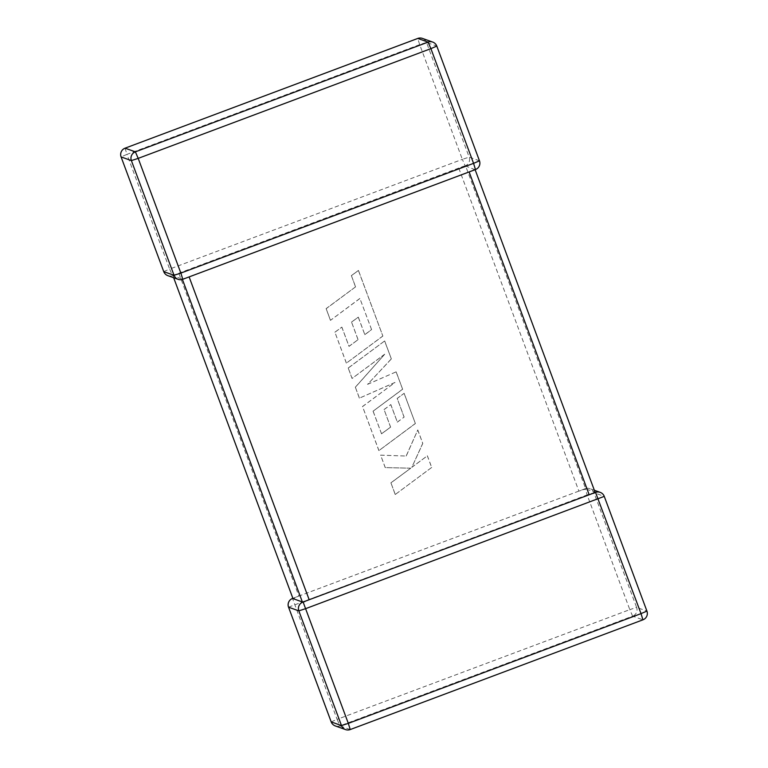 <?xml version="1.0" encoding="UTF-8"?>
<svg xmlns="http://www.w3.org/2000/svg" width="768" height="768" viewBox="0 0 768 768"><rect width="100%" height="100%" fill="white"/><g stroke="black" fill="none" stroke-linecap="round" stroke-linejoin="round"><path stroke-width="0.58" stroke-dasharray="3.84 2.88" d="M182.765 279.283L189.12 276.912M595.536 492.394L591.082 494.045M288.528 607.181L587.136 494.909L629.798 609.629L337.094 719.357L292.512 598.454L298.886 596.074L178.819 273.226L172.934 275.779L173.664 277.738L172.915 275.76L182.294 279.12L184.387 278.256M293.002 598.618L294.634 598.08M302.822 602.122L303.888 601.718M469.123 171.936L474.998 169.382L595.066 492.221L585.706 488.88L465.638 166.042L463.344 166.339L178.819 273.226M594.346 490.272L589.891 488.678A6.797 6.797 0 0 0 585.216 488.717L587.136 494.909L593.952 492.701L604.253 496.368L646.915 611.088L636.614 607.411L593.952 492.701A6.797 6.778 109.6 0 0 585.235 488.717L583.613 489.744L585.706 488.88M458.822 168.259L578.88 491.098L583.613 489.744M475.123 169.69L465.638 166.042M578.88 491.098L298.886 596.074M594.173 492.893L593.635 493.315M307.229 600.461L304.656 601.661M479.453 160.81L469.162 157.133L426.499 42.422L436.79 46.09L479.453 160.81A6.797 6.778 -70.4 0 1 475.469 169.546L473.366 169.92M463.344 166.339L465.178 165.878L462.336 159.35L169.632 269.078L126.97 154.368L419.683 44.63L462.336 159.35L469.162 157.133A6.797 6.778 -70.4 0 1 465.178 165.878L460.762 167.539M163.738 271.594L169.632 269.078L172.464 275.606L176.909 273.955M167.818 275.645A6.797 6.778 -70.4 0 0 172.464 275.606L174.365 274.685M371.606 329.626L359.904 298.502L330.49 320.333L326.16 308.688L355.574 286.858L351.408 275.664L358.454 270.442L382.858 336.067L346.406 363.13L334.915 332.246L341.866 327.12L349.027 346.368L358.09 339.667L351.562 322.128L358.31 317.136L364.838 334.685L371.606 329.626L359.904 298.502M359.846 298.474L330.49 320.333M330.432 320.314L326.16 308.688M326.093 308.669L355.574 286.858M355.507 286.829L351.408 275.664M351.35 275.645L358.454 270.442M358.387 270.413L382.858 336.067M382.8 336.048L346.406 363.13M346.349 363.11L334.915 332.246M334.858 332.218L341.866 327.12M341.808 327.101L349.027 346.368M348.96 346.349L358.09 339.667M358.032 339.648L351.562 322.128M351.504 322.099L358.31 317.136M358.243 317.117L364.838 334.685M364.771 334.656L371.539 329.597M384.691 340.992L391.354 358.925L367.584 384.346L396.163 371.837L402.634 389.251L373.114 411.158L381.542 433.824L390.614 427.123L384.086 409.574L390.835 404.592L397.363 422.141L404.131 417.082L397.2 398.448L404.15 393.331L415.382 423.533L378.931 450.595L362.554 406.56L395.011 382.483L359.424 398.141L355.373 387.245L384.71 354.25L352.099 378.442L348.24 368.054L384.624 340.973L391.354 358.925M391.296 358.906L367.584 384.346M367.517 384.326L396.163 371.837M396.096 371.818L402.634 389.251M402.576 389.222L373.114 411.158M373.056 411.139L381.542 433.824M381.485 433.795L390.614 427.123M390.557 427.104L384.086 409.574M384.029 409.555L390.835 404.592M390.768 404.563L397.363 422.141M397.296 422.112L404.131 417.082M404.064 417.053L397.2 398.448M397.142 398.429L404.15 393.331M404.093 393.302L415.382 423.533M415.325 423.504L378.931 450.595M378.874 450.576L362.554 406.56M362.496 406.531L395.011 382.483M394.954 382.454L359.424 398.141M359.366 398.122L355.373 387.245M355.315 387.226L384.71 354.25M384.653 354.23L352.099 378.442M352.042 378.422L348.24 368.054M348.173 368.035L384.624 340.973M431.712 467.443L395.261 494.496L390.941 482.87L410.736 468.202L385.258 467.597L380.63 455.165L406.224 456.048L417.782 429.974L422.784 443.424L411.84 467.328L427.382 455.808L431.712 467.443L395.261 494.496M395.203 494.477L390.941 482.87M390.874 482.851L410.736 468.202M410.678 468.182L385.258 467.597M385.2 467.578L380.63 455.165M380.573 455.136L406.224 456.048M406.157 456.029L417.782 429.974M417.715 429.946L422.784 443.424M422.717 443.405L411.84 467.328M411.773 467.309L427.382 455.808M427.325 455.779L431.654 467.424M350.256 729.552L339.926 725.885L632.63 616.157L642.922 619.824A6.797 6.778 109.6 0 0 646.915 611.088M632.63 616.157L629.798 609.629L636.614 607.411A6.797 6.778 109.6 0 1 632.63 616.157M331.19 721.872L337.094 719.357L339.926 725.885A6.797 6.778 109.6 0 1 335.28 725.923M422.429 38.4A6.797 6.778 -70.4 0 1 426.499 42.422L419.683 44.63L417.744 38.448M125.04 148.186L126.97 154.368L121.075 156.902M585.216 488.717L292.877 598.31"/><path stroke-width="1.15" d="M303.11 602.016L348.317 723.37L641.03 613.632L595.536 492.394L589.181 494.774L469.123 171.936L189.12 276.902L309.178 599.741L303.389 601.91M589.181 494.774L309.178 599.741M292.982 598.608L173.654 277.728L292.982 598.608L302.362 601.958L182.41 279.418M304.656 601.661L302.362 601.958M593.635 493.315L595.085 492.24L475.123 169.69M475.488 169.546L182.784 279.283L180.864 273.091L473.568 163.354L475.469 169.546A6.797 6.797 0 0 0 479.472 160.819L473.568 163.354L430.906 48.643L138.202 158.371L180.864 273.091L174.048 275.299L131.386 160.589L121.085 156.912L163.747 271.632L174.048 275.299A6.797 6.778 -70.4 0 0 178.109 279.322A6.797 6.797 0 0 0 182.784 279.283A6.797 6.778 -70.4 0 1 178.109 279.322L167.818 275.645A6.797 6.778 -70.4 0 1 163.747 271.632L163.747 271.632A6.797 6.797 0 0 0 167.818 275.645M594.346 490.272L600.182 492.355A6.797 6.778 109.6 0 1 604.253 496.368L305.664 608.65L298.838 610.867L288.547 607.19L331.21 721.91L341.501 725.578L298.838 610.867A6.797 6.778 109.6 0 1 302.822 602.122M646.915 611.088L646.925 611.098A6.797 6.797 0 0 1 642.941 619.824L350.237 729.562L348.317 723.37L341.501 725.578A6.797 6.778 109.6 0 0 350.218 729.562L642.941 619.824L641.03 613.632L646.925 611.098L604.262 496.387A6.797 6.797 0 0 0 600.182 492.355A6.797 6.778 109.6 0 0 595.536 492.394M479.472 160.819L436.81 46.109A6.797 6.797 0 0 0 432.72 42.077A6.797 6.778 -70.4 0 0 428.074 42.115L417.782 38.438L125.078 148.176L135.37 151.843L428.074 42.115L430.906 48.643L436.79 46.09A6.797 6.778 -70.4 0 0 432.72 42.077L422.429 38.4A6.797 6.797 0 0 0 417.763 38.438L125.078 148.176A6.797 6.778 -70.4 0 0 121.085 156.912L163.738 271.594M331.19 721.872L331.21 721.91A6.797 6.778 109.6 0 0 335.28 725.923A6.797 6.797 0 0 1 331.19 721.891L288.547 607.19A6.797 6.778 109.6 0 1 292.531 598.454A6.797 6.797 0 0 0 288.528 607.181M138.202 158.371L135.37 151.843A6.797 6.778 -70.4 0 0 131.386 160.589L138.202 158.371M417.763 38.438L417.782 38.438A6.797 6.778 -70.4 0 1 422.429 38.4M350.237 729.562A6.797 6.797 0 0 1 345.571 729.6L335.28 725.923M125.059 148.176A6.797 6.797 0 0 0 121.075 156.902"/></g></svg>
